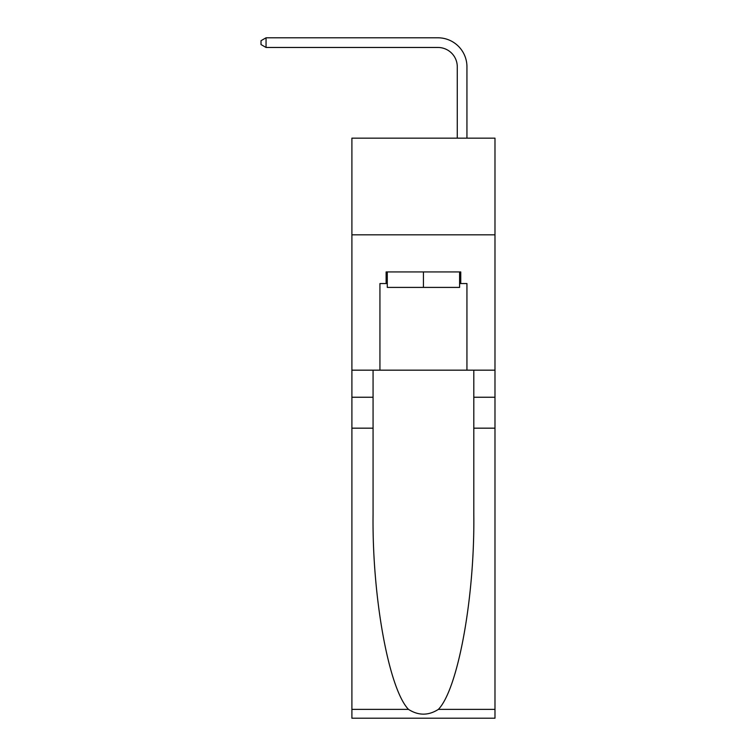 <?xml version="1.0" encoding="UTF-8"?>
<svg xmlns="http://www.w3.org/2000/svg" width="756" height="756" viewBox="0 0 756 756"><rect width="100%" height="100%" fill="white"/><g stroke="black" fill="none" stroke-linecap="round" stroke-linejoin="round"><path stroke-width="1.13" d="M494.982 234.823L494.982 138.15L351.899 138.15L351.899 234.823L494.982 234.823L494.982 370.166L466.943 370.166L466.943 283.547L460.754 283.547L460.754 271.943L386.118 271.943L386.118 283.547L387.28 283.547M457.276 138.15L457.276 66.802A19.335 19.335 80.3 0 0 437.941 47.467L266.046 47.467L261.018 44.566L261.018 40.701L266.046 37.8L437.941 37.8A29.002 29.002 -99.7 0 1 466.943 66.802L466.943 138.15M459.591 271.943L459.591 287.412L387.28 287.412L387.28 271.943M423.436 271.943L423.436 287.412M438.395 709.374L494.982 709.374L494.982 718.2L351.899 718.2L351.899 428.17L373.067 428.17L373.067 514.401C372.037 596.815 388.764 688.886 408.476 709.374C418.437 715.734 428.416 715.734 438.395 709.374C458.117 688.886 474.834 596.815 473.804 514.401L473.804 370.166M473.804 428.17L494.982 428.17L494.982 370.166M351.899 428.17L351.899 234.823M373.067 370.166L373.067 428.17M494.982 709.374L494.982 428.17M351.899 370.166L379.937 370.166L379.937 283.547L386.118 283.547M379.937 370.166L466.943 370.166M459.591 283.547L460.754 283.547M457.276 66.802A19.335 19.335 80.3 0 0 437.941 47.467A19.335 19.335 80.3 0 1 457.276 66.802A19.335 19.335 80.3 0 0 437.941 47.467A19.335 19.335 80.3 0 1 457.276 66.802A19.335 19.335 80.3 0 0 437.941 47.467A19.335 19.335 80.3 0 1 457.276 66.802A19.335 19.335 80.3 0 0 437.941 47.467A19.335 19.335 80.3 0 1 457.276 66.802A19.335 19.335 80.3 0 0 437.941 47.467A19.335 19.335 80.3 0 1 457.276 66.802A19.335 19.335 80.3 0 0 437.941 47.467A19.335 19.335 80.3 0 1 457.276 66.802A19.335 19.335 80.3 0 0 437.941 47.467A19.335 19.335 80.3 0 1 457.276 66.802A19.335 19.335 80.3 0 0 437.941 47.467A19.335 19.335 80.3 0 1 457.276 66.802M266.046 37.8L266.046 47.467M473.804 397.24L494.982 397.24M373.067 397.24L351.899 397.24M351.899 709.374L408.476 709.374"/></g></svg>
